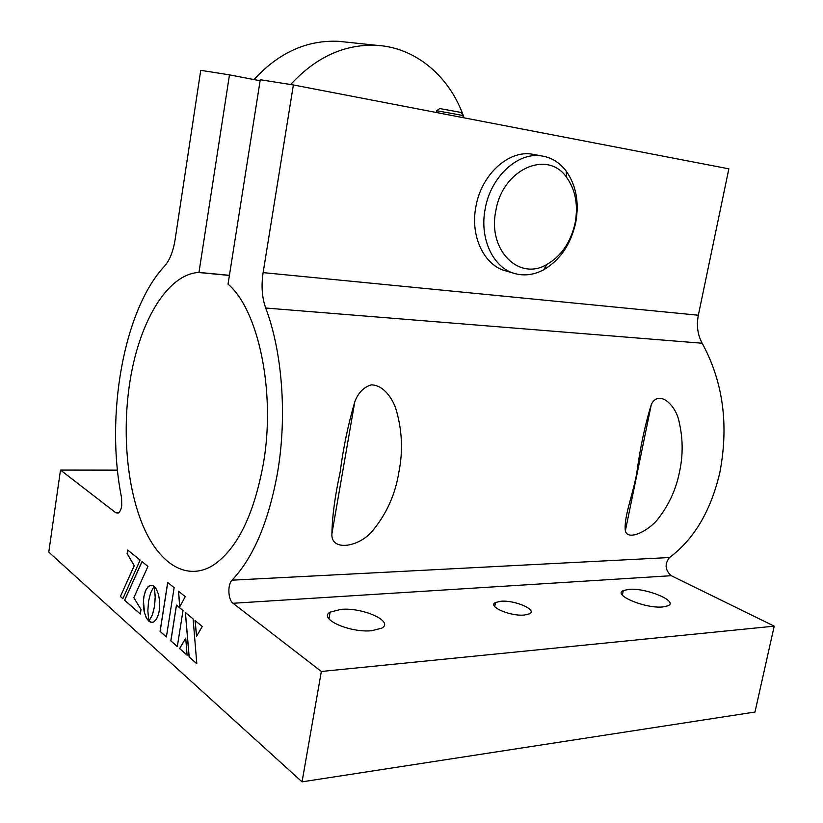 <?xml version="1.0" encoding="UTF-8"?>
<svg xmlns="http://www.w3.org/2000/svg" width="823" height="823" viewBox="0 0 823 823"><rect width="100%" height="100%" fill="white"/><g stroke="black" fill="none" stroke-linecap="round" stroke-linejoin="round"><path stroke-width="1.23" d="M698.336 315.23C696.361 325.558 697.647 334.899 702.184 343.242L265.695 308.028C262.012 297.587 261.148 285.787 263.123 272.619L698.336 315.23L728.859 168.828L293.379 84.964L260.274 79.738L228.043 284.141C258.412 309.89 275.921 391.738 263.37 463.709C253.854 515.054 237.209 548.848 213.455 565.092C186.996 581.686 159.641 564.197 143.428 526.71C127.236 488.955 122.185 434.215 129.448 384.825C138.079 324.468 166.195 274.8 198.22 272.475L198.971 272.423L229.473 74.872L260.119 80.736M229.473 74.872L200.74 70.325L175.104 239.678C173.169 251.54 169.631 260.397 164.497 266.23C123.584 309.88 105.066 416.109 121.578 497.771L121.722 505.806C121.063 509.715 119.86 512.153 118.121 513.099L115.786 512.76L118.738 512.708M702.184 343.242C723.026 381.553 728.931 424.555 719.899 472.248C710.959 510.713 694.17 539.137 669.531 557.531C664.48 564.043 665.046 570.102 671.259 575.699L774.217 626.159L754.979 712.029L302.051 781.85L48.783 552.13L60.49 470.067L115.786 512.76M679.438 472.227C676.146 488.841 669.387 503.882 659.182 517.358C650.088 530.444 627.589 541.657 625.367 530.794C623.536 517.461 633 494.757 636.909 472.217C640.171 447.671 644.985 425.069 651.332 404.412C659.007 389.073 676.197 405.389 679.14 421.942C683.039 438.741 683.141 455.5 679.438 472.227M398.877 472.145C395.482 493.605 387.129 512.657 373.817 529.312C360.176 547.49 330.537 551.935 331.906 533.767C332.214 516.587 334.961 496.032 340.156 472.124C343.253 448.01 348.129 424.606 354.775 401.902C358.118 392.921 363.581 387.242 371.173 384.886C382.232 384.773 391.151 396.161 395.513 407.632C402.108 428.999 403.229 450.51 398.877 472.145M265.695 308.028C282.217 351.4 287.227 415.677 277.629 472.104C268.782 521.329 253.587 557.356 232.024 580.184L669.531 557.531M500.857 601.263L495.487 602.518C487.01 606.294 510.26 616.53 524.323 615.038L529.354 613.855C537.985 609.977 514.807 599.874 500.857 601.263M371.77 630.696C349.518 633.052 317.843 618.608 330.136 612.117L340.948 609.37C363.005 607.271 394.505 621.488 381.687 628.186L371.77 630.696M662.834 606.942C645.417 608.855 612.271 594.895 623.309 590.575L628.865 589.361C646.065 587.632 679.078 601.325 667.875 605.831L662.834 606.942M117.463 470.139L60.49 470.067M774.217 626.159L321.351 671.475L302.051 781.85M671.259 575.699L233.012 603.269L321.351 671.475M233.012 603.269C228.022 599.905 227.385 584.443 232.024 580.184M293.379 84.964L263.123 272.619M198.971 272.423L229.432 275.314M150.969 585.246L148.665 586.254L146 589.782L144.118 595.502L143.428 600.831L144.55 612.94L146.669 618.392L148.768 621.108M153.798 586.861L153.356 585.822L150.918 585.246L147.873 586.912L145.373 591.027L143.737 597.231L143.305 604.452L144.107 611.355L145.98 617.199L148.778 621.2L147.852 610.728L148.531 601.325L150.578 593.033L153.798 586.861M142.029 561.636L124.685 600.234L140.342 614.009M141.978 561.595L124.612 600.234L140.332 614.061L141.031 609.493L133.83 597.693L147.934 566.43L141.978 561.595M154.21 586.439L155.187 596.912L154.487 606.417L152.42 614.699L148.87 621.18L151.247 622.466L153.623 622.054L156.473 619.184L158.623 613.948L159.58 608.732L159.683 601.407L158.572 594.628L156.411 589.186L154.21 586.439M127.658 550.011L127.102 553.663L134.221 565.668L120.374 596.51L122.843 598.681L140.126 560.103L127.658 550.011M183.015 610.553L176.451 605.111L170.814 640.87L177.305 646.58L183.015 610.553M178.488 591.192L179.723 606.818L185.237 596.654L178.488 591.192M196.553 636.364L202.232 626.478L195.03 620.511L196.553 636.364M189.115 656.96L196.81 663.739L193.117 618.927L185.35 612.487L189.115 656.96M185.731 638.154L179.579 648.575L187.088 655.18L185.731 638.154M174.137 587.663L167.697 582.458L160.053 631.406L166.39 636.981L174.137 587.663M127.719 550.052L127.174 553.663L134.283 565.668L120.374 596.51M120.436 596.5L122.864 598.63M154.292 586.521L155.259 596.901L154.559 606.407L152.492 614.688L148.932 621.18L152.09 622.497M176.513 605.162L170.886 640.87L177.315 646.518M178.56 591.253L179.784 606.705M167.758 582.509L160.125 631.395L166.4 636.92M185.432 612.559L189.187 656.96L196.81 663.667M195.113 620.583L196.615 636.261M185.741 638.257L179.651 648.575L187.078 655.108M575.154 222.879C578.343 205.112 575.524 189.99 566.708 177.511C547.696 149.261 502.534 169.096 495.868 210.667C487.36 250.007 518.974 281.322 546.925 264.45C561.43 255.953 570.843 242.096 575.154 222.879M485.231 208.61C490.765 176.513 518.151 151.607 541.894 155.969C551.605 157.563 559.681 162.573 566.131 170.989C576.151 185.216 579.351 202.417 575.73 222.58C570.843 244.369 560.154 260.109 543.664 269.79C534.25 274.779 524.827 276.086 515.393 273.709C493.471 268.524 479.109 238.835 485.231 208.61M513.819 273.246L506.145 271.004C484.274 265.819 469.912 236.335 475.961 206.367C481.414 174.527 508.655 149.848 532.327 154.199L534.683 154.631M345.814 42.076L338.911 41.345C307.102 39.792 278.802 52.528 254.009 79.574M290.663 84.543C316.135 56.869 344.94 43.804 377.078 45.368C416.777 47.775 450.52 77.578 464.079 117.843M436.838 110.632L439.708 108.543L461.147 112.463M436.725 110.714L463.205 115.549M495.487 602.518L494.716 606.541M330.136 612.117L328.953 618.855M623.309 590.575L622.373 595.091M331.906 533.767L354.775 401.902M625.367 530.794L651.332 404.412M229.411 275.438L198.22 272.475M566.708 177.511L566.131 170.989M532.327 154.199L541.894 155.969M546.925 264.45L543.664 269.79M377.078 45.368L338.911 41.345M461.065 112.329L463.061 115.395M462.835 117.596L463.226 115.436M436.54 112.535L436.859 110.745"/></g></svg>
